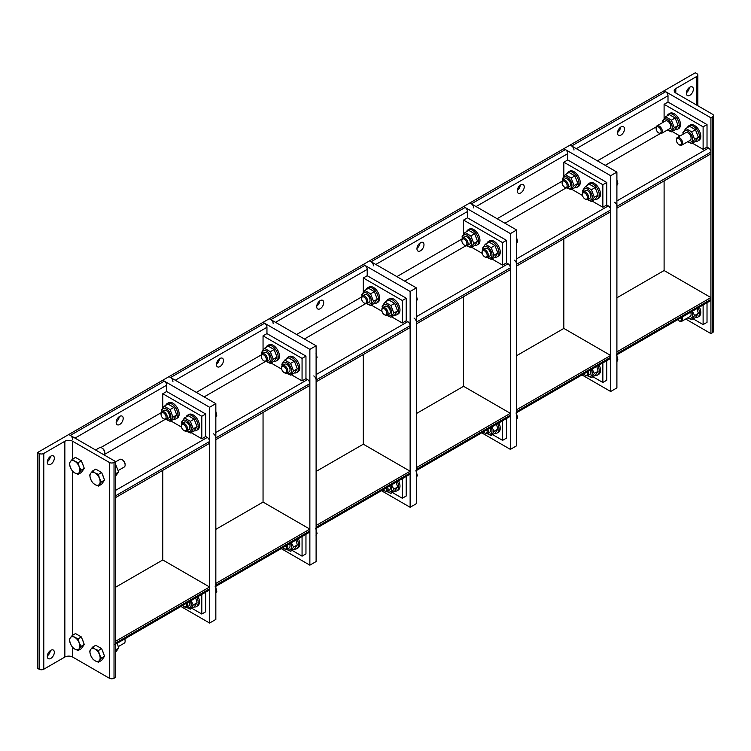 <?xml version="1.0" encoding="UTF-8"?>
<svg xmlns="http://www.w3.org/2000/svg" width="751" height="751" viewBox="0 0 751 751"><rect width="100%" height="100%" fill="white"/><g stroke="black" fill="none" stroke-linecap="round" stroke-linejoin="round"><path stroke-width="1.13" d="M686.339 93.274A4.966 2.863 -60 0 1 688.507 88.271A4.966 2.863 -60 0 1 692.338 86.947A4.966 2.863 -60 0 1 693.361 89.219A4.966 2.863 -60 0 1 691.192 94.213A4.966 2.863 -60 0 1 687.372 95.546A4.966 2.863 -60 0 1 686.339 93.274M686.367 92.777A4.966 2.863 120 0 0 689.437 87.454M696.872 73.673A3.314 1.915 180 0 1 697.848 75.025A3.314 1.915 180 0 1 696.872 76.377L675.806 88.543A5.52 3.182 0 0 0 674.191 90.796A5.52 3.182 0 0 0 675.806 93.049L712.483 114.218A3.314 1.915 180 0 1 713.45 115.57A3.314 1.915 180 0 1 712.483 116.921L710.915 117.823L664.1 90.796L695.313 72.772L696.872 73.673M685.682 319.034L710.915 333.604L712.483 332.702A3.314 1.915 0 0 0 713.45 331.351L713.45 115.57M710.915 117.823L710.915 333.604M664.1 180.888L664.1 270.538L616.9 297.79M679.214 320.902A4.412 2.544 -120 0 0 679.524 321.099A4.412 2.544 -120 0 0 681.73 321.315A4.412 2.544 -120 0 0 682.65 319.297A4.412 2.544 -120 0 0 682.161 317.091M681.129 317.692A3.567 2.056 60 0 1 681.448 319.297A3.567 2.056 60 0 1 678.932 320.752A3.567 2.056 60 0 1 677.693 319.673M698.158 307.854A8.824 5.097 60 0 1 699.528 313.158A8.824 5.097 60 0 1 697.698 317.194A8.824 5.097 60 0 1 695.417 317.56M699.406 307.14A8.824 5.097 60 0 1 700.777 312.435A8.824 5.097 60 0 1 698.946 316.471L697.698 317.194M690.169 316.443A4.412 2.544 -120 0 0 690.62 312.209M687.869 317.776A6.402 3.699 -120 0 0 692.506 315.223A6.402 3.699 -120 0 0 691.624 311.627M692.384 311.186L694.609 315.551L691.68 319.719L687.663 317.898M691.68 319.719L695.445 317.542L698.374 313.374L697.012 308.52M694.609 315.551L698.374 313.374M658.927 133.04A4.412 2.544 -120 0 0 659.237 133.246A4.412 2.544 -120 0 0 661.443 133.462A4.412 2.544 -120 0 0 662.363 131.444A4.412 2.544 -120 0 0 660.439 127.003A4.412 2.544 -120 0 0 657.031 125.821A4.412 2.544 -120 0 0 656.121 127.839A4.412 2.544 -120 0 0 656.139 128.214M661.162 131.444A3.567 2.056 60 0 1 658.646 132.899A3.567 2.056 60 0 1 656.121 128.524A3.567 2.056 60 0 1 658.646 127.069A3.567 2.056 60 0 1 661.162 131.444M667.132 115.842A8.824 5.097 60 0 1 668.587 114.049A8.824 5.097 60 0 1 675.384 116.414A8.824 5.097 60 0 1 679.242 125.304A8.824 5.097 60 0 1 677.411 129.341A8.824 5.097 60 0 1 675.13 129.698L678.087 125.52L675.158 117.973L669.301 114.593L665.536 116.771L671.394 120.151L674.314 127.698L671.394 131.866L667.376 130.045M668.587 114.049L669.836 113.335A8.824 5.097 60 0 1 676.632 115.692A8.824 5.097 60 0 1 680.49 124.582A8.824 5.097 60 0 1 678.66 128.618L677.411 129.341M669.883 128.59A4.412 2.544 -120 0 0 669.901 123.483A4.412 2.544 -120 0 0 665.47 120.949M667.583 129.923A6.402 3.699 -120 0 0 672.22 127.37A6.402 3.699 -120 0 0 667.639 119.503A6.402 3.699 -120 0 0 663.171 122.272M662.87 122.451L662.607 120.939L665.536 116.771M674.314 127.698L678.087 125.52M671.394 120.151L675.158 117.973M671.394 131.866L675.158 129.688M679.214 144.755A4.412 2.544 -120 0 0 679.524 144.952A4.412 2.544 -120 0 0 681.73 145.178A4.412 2.544 -120 0 0 682.65 143.15A4.412 2.544 -120 0 0 680.725 138.71A4.412 2.544 -120 0 0 677.318 137.527A4.412 2.544 -120 0 0 676.407 139.555A4.412 2.544 -120 0 0 676.426 139.921M681.448 143.159A3.567 2.056 60 0 1 678.932 144.614A3.567 2.056 60 0 1 676.407 140.24A3.567 2.056 60 0 1 678.932 138.785A3.567 2.056 60 0 1 681.448 143.159M687.418 127.557A8.824 5.097 60 0 1 688.874 125.764A8.824 5.097 60 0 1 695.67 128.13A8.824 5.097 60 0 1 699.528 137.011A8.824 5.097 60 0 1 697.698 141.057A8.824 5.097 60 0 1 695.417 141.413L698.374 137.236L695.445 129.688L689.587 126.309L685.823 128.487L691.68 131.866L694.609 139.414L691.68 143.572L687.663 141.751M688.874 125.764L690.122 125.041A8.824 5.097 60 0 1 696.919 127.407A8.824 5.097 60 0 1 700.777 136.297A8.824 5.097 60 0 1 698.946 140.334L697.698 141.057M690.169 140.306A4.412 2.544 -120 0 0 690.188 135.199A4.412 2.544 -120 0 0 685.757 132.655M687.869 141.629A6.402 3.699 -120 0 0 692.506 139.085A6.402 3.699 -120 0 0 687.925 131.218A6.402 3.699 -120 0 0 683.457 133.988M683.157 134.157L682.894 132.645L685.823 128.487M694.609 139.414L698.374 137.236M691.68 131.866L695.445 129.688M691.68 143.572L695.445 141.404M54.325 458.166A4.966 2.863 -60 0 1 52.157 463.16A4.966 2.863 -60 0 1 48.336 464.493A4.966 2.863 -60 0 1 47.304 462.212A4.966 2.863 -60 0 1 49.472 457.218A4.966 2.863 -60 0 1 53.293 455.885A4.966 2.863 -60 0 1 54.325 458.166M47.332 461.724A4.966 2.863 120 0 0 50.401 456.401M54.325 652.319A4.966 2.863 -60 0 1 52.157 657.322A4.966 2.863 -60 0 1 48.336 658.655A4.966 2.863 -60 0 1 47.304 656.374A4.966 2.863 -60 0 1 49.472 651.38A4.966 2.863 -60 0 1 53.293 650.047A4.966 2.863 -60 0 1 54.325 652.319M47.332 655.886A4.966 2.863 120 0 0 50.401 650.563M43.793 453.435A3.314 1.915 180 0 1 39.108 453.435L37.55 452.534L68.763 434.51L115.579 461.536L114.021 462.438A3.314 1.915 180 0 1 109.336 462.438L72.659 441.269A5.52 3.182 0 0 0 64.858 441.269L43.793 453.435L43.793 669.216L64.858 657.05A5.52 3.182 180 0 1 72.659 657.05L109.336 678.228A3.314 1.915 0 0 0 114.021 678.228L115.579 677.327L115.579 461.536M37.55 452.534L37.55 668.315L39.108 669.216A3.314 1.915 0 0 0 43.793 669.216M95.555 449.98L99.507 447.699A4.412 2.544 60 0 1 101.714 447.925A4.412 2.544 60 0 1 104.83 453.332L104.83 453.332A4.412 2.544 60 0 1 104.305 455.031M104.821 452.956A3.567 2.056 -120 0 0 104.83 452.637A3.567 2.056 -120 0 0 102.314 448.263A3.567 2.056 -120 0 0 102.033 448.122M104.83 452.637L104.83 453.332M79.165 472.548L78.151 474.369L74.771 472.942A7.172 4.14 -120 0 0 79.165 472.548A7.172 4.14 -120 0 0 79.165 466.69L81.08 470.201L79.165 472.548M72.293 470.99L70.378 467.479A7.172 4.14 -120 0 0 74.771 472.942L72.293 470.99M69.364 463.442L70.378 461.621A7.172 4.14 -120 0 0 70.378 467.479L69.364 463.442M74.771 461.227L78.151 462.654L79.165 466.69A7.172 4.14 -120 0 0 74.771 461.227A7.172 4.14 -120 0 0 70.378 461.621L72.293 459.274L74.771 461.227M72.293 459.274L75.504 457.415L81.361 460.795L78.151 462.654M81.361 460.795L84.29 468.342L81.08 470.201M84.29 468.342L81.361 472.51L78.151 474.369M82.253 463.104A6.421 3.708 60 0 1 83.23 465.601M115.579 461.846L119.794 459.415A4.412 2.544 60 0 1 122 459.631A4.412 2.544 60 0 1 125.126 465.038L125.126 465.038A4.412 2.544 60 0 1 124.206 467.056L118.367 470.436M125.107 464.662A3.567 2.056 -120 0 0 125.126 464.353A3.567 2.056 -120 0 0 122.601 459.978A3.567 2.056 -120 0 0 122.319 459.837M125.126 464.353L125.126 465.038M99.451 484.254L98.437 486.075L95.058 484.648A7.172 4.14 -120 0 0 99.451 484.254A7.172 4.14 -120 0 0 99.451 478.406L101.366 481.917L99.451 484.254M92.58 482.696L90.664 479.185A7.172 4.14 -120 0 0 95.058 484.648L92.58 482.696M89.651 475.148L90.664 473.327A7.172 4.14 -120 0 0 90.664 479.185L89.651 475.148M95.058 472.942L98.437 474.369L99.451 478.406A7.172 4.14 -120 0 0 95.058 472.942A7.172 4.14 -120 0 0 90.664 473.327L92.58 470.99L95.058 472.942M92.58 470.99L95.79 469.131L101.648 472.51L98.437 474.369M101.648 472.51L104.577 480.058L101.366 481.917M104.577 480.058L101.648 484.226L98.437 486.075M102.54 474.81A6.421 3.708 60 0 1 103.516 477.317M115.579 476.181L118.639 471.947L115.579 464.259M118.639 471.947L115.579 473.712M79.165 648.686L78.151 650.507L74.771 649.08A7.172 4.14 -120 0 0 79.165 648.686A7.172 4.14 -120 0 0 79.165 642.828L81.08 646.339L79.165 648.686M72.293 647.127L70.378 643.616A7.172 4.14 -120 0 0 74.771 649.08L72.293 647.127M69.364 639.58L70.378 637.759A7.172 4.14 -120 0 0 70.378 643.616L69.364 639.58M74.771 637.364L78.151 638.791L79.165 642.828A7.172 4.14 -120 0 0 74.771 637.364A7.172 4.14 -120 0 0 70.378 637.759L72.293 635.412L74.771 637.364M72.293 635.412L75.504 633.562L81.361 636.942L78.151 638.791M81.361 636.942L84.29 644.489L81.08 646.339M84.29 644.489L81.361 648.657L78.151 650.507M82.253 639.242A6.421 3.708 60 0 1 83.23 641.748M124.638 638.979A4.412 2.544 60 0 1 125.126 641.185L125.126 641.185A4.412 2.544 60 0 1 124.206 643.203L118.367 646.573M125.107 640.81A3.567 2.056 -120 0 0 125.126 640.49A3.567 2.056 -120 0 0 124.797 638.885M125.126 640.49L125.126 641.185M99.451 660.401L98.437 662.222L95.058 660.796A7.172 4.14 -120 0 0 99.451 660.401A7.172 4.14 -120 0 0 99.451 654.543L101.366 658.054L99.451 660.401M92.58 658.843L90.664 655.332A7.172 4.14 -120 0 0 95.058 660.796L92.58 658.843M89.651 651.295L90.664 649.474A7.172 4.14 -120 0 0 90.664 655.332L89.651 651.295M95.058 649.08L98.437 650.507L99.451 654.543A7.172 4.14 -120 0 0 95.058 649.08A7.172 4.14 -120 0 0 90.664 649.474L92.58 647.127L95.058 649.08M92.58 647.127L95.79 645.269L101.648 648.648L98.437 650.507M101.648 648.648L104.577 656.196L101.366 658.054M104.577 656.196L101.648 660.364L98.437 662.222M102.54 650.957A6.421 3.708 60 0 1 103.516 653.454M115.579 652.328L118.639 648.085L117.278 643.222M118.639 648.085L115.579 649.85M693.173 318.856L703.114 324.601L703.114 304.99M707.02 302.737L707.02 322.348L703.114 324.601M616.9 354.772L710.23 300.888A3.314 1.915 -120 0 0 710.915 299.367L710.915 297.565L664.1 270.538M710.915 297.565L616.9 351.853L616.9 353.655A3.314 1.915 60 0 1 616.214 355.167M620.993 135.058A4.966 2.863 -60 0 1 618.514 135.302A4.966 2.863 -60 0 1 617.754 131.322A4.966 2.863 -60 0 1 620.993 126.947A4.966 2.863 -60 0 1 623.48 126.703A4.966 2.863 -60 0 1 624.241 130.674A4.966 2.863 -60 0 1 620.993 135.058M617.51 132.533A4.966 2.863 120 0 0 620.579 127.21M664.1 118.461L664.1 104.305L668.005 102.052L668.005 95.752A3.314 1.915 -120 0 0 665.668 91.697L664.1 90.796L570.084 145.074L571.642 145.976A3.314 1.915 60 0 1 573.98 150.031M664.1 104.305L703.114 126.835L703.114 149.355L692.394 143.159M668.005 102.052L707.02 124.582L703.114 126.835M707.02 124.582L707.02 147.102L703.114 149.355M679.974 135.997L672.107 131.453M614.553 202.291A3.314 1.915 60 0 1 616.9 206.347L616.9 208.149L710.915 153.861L710.915 152.059A3.314 1.915 -120 0 0 708.578 148.003L707.02 147.102M592.905 376.739L602.856 382.484L602.856 362.883M606.752 360.63L606.752 380.231L602.856 382.484M516.632 412.656L609.972 358.771A3.314 1.915 -120 0 0 610.657 357.26L610.657 355.458L563.841 328.422L516.632 355.683M610.657 355.458L516.632 409.736L516.632 411.539A3.314 1.915 60 0 1 515.946 413.059M520.734 192.941A4.966 2.863 -60 0 1 518.246 193.185A4.966 2.863 -60 0 1 517.486 189.205A4.966 2.863 -60 0 1 520.734 184.83A4.966 2.863 -60 0 1 523.212 184.586A4.966 2.863 -60 0 1 523.973 188.567A4.966 2.863 -60 0 1 520.734 192.941M517.242 190.416A4.966 2.863 120 0 0 520.312 185.103M563.841 176.344L563.841 162.197L567.737 159.944L567.737 153.636A3.314 1.915 -120 0 0 565.4 149.58L563.841 148.679L570.084 145.074L616.9 172.101L616.9 387.891L610.657 391.496L581.978 374.937M563.841 162.197L602.856 184.718L602.856 207.248L592.126 201.052M567.737 159.944L606.752 182.465L602.856 184.718M606.752 182.465L606.752 204.995L602.856 207.248M582.504 195.495L571.84 189.336M514.294 260.175A3.314 1.915 60 0 1 516.632 264.23L516.632 266.032L610.657 211.744L610.657 209.942A3.314 1.915 -120 0 0 608.319 205.896L606.752 204.995M463.574 234.228L463.574 220.081L467.479 217.828L467.479 211.519A3.314 1.915 -120 0 0 465.132 207.464L463.574 206.572L469.816 202.967L471.375 203.868A3.314 1.915 60 0 1 473.721 207.914M481.71 432.82L510.389 449.38L516.632 445.775L516.632 229.994L469.816 202.967L563.841 148.679L610.657 175.706L610.657 391.496M492.647 434.632L502.588 440.368L502.588 420.767M506.493 418.514L506.493 438.115L502.588 440.368M416.373 470.548L509.704 416.655A3.314 1.915 -120 0 0 510.389 415.143L510.389 413.341L463.574 386.314L416.373 413.566M510.389 413.341L416.373 467.629L416.373 469.431A3.314 1.915 60 0 1 415.688 470.943M420.466 250.825A4.966 2.863 -60 0 1 417.978 251.078A4.966 2.863 -60 0 1 417.218 247.098A4.966 2.863 -60 0 1 420.466 242.723A4.966 2.863 -60 0 1 422.944 242.47A4.966 2.863 -60 0 1 423.714 246.45A4.966 2.863 -60 0 1 420.466 250.825M416.983 248.309A4.966 2.863 120 0 0 420.053 242.986M463.574 220.081L502.588 242.611L502.588 265.131L491.858 258.935M467.479 217.828L506.493 240.358L502.588 242.611M506.493 240.358L506.493 262.878L502.588 265.131M482.245 253.387L471.572 247.229M414.026 318.058A3.314 1.915 60 0 1 416.373 322.113L416.373 323.916L510.389 269.637L510.389 267.835A3.314 1.915 -120 0 0 508.052 263.779L506.493 262.878M363.315 292.12L363.315 277.973L367.211 275.72L367.211 269.412A3.314 1.915 -120 0 0 364.873 265.356L363.315 264.455L369.558 260.85L371.116 261.752A3.314 1.915 60 0 1 373.454 265.807M381.442 490.713L410.13 507.272L416.373 503.668L416.373 287.877L369.558 260.85L463.574 206.572L510.389 233.599L510.389 449.38M392.379 492.515L402.32 498.26L402.32 478.659M406.225 476.406L406.225 496.007L402.32 498.26M316.105 528.432L409.445 474.548A3.314 1.915 -120 0 0 410.13 473.027L410.13 471.224L363.315 444.198L316.105 471.45M410.13 471.224L316.105 525.512L316.105 527.315A3.314 1.915 60 0 1 315.42 528.826M320.198 308.717A4.966 2.863 -60 0 1 317.72 308.961A4.966 2.863 -60 0 1 316.96 304.981A4.966 2.863 -60 0 1 320.198 300.607A4.966 2.863 -60 0 1 322.686 300.362A4.966 2.863 -60 0 1 323.446 304.343A4.966 2.863 -60 0 1 320.198 308.717M316.715 306.192A4.966 2.863 120 0 0 319.785 300.869M363.315 277.973L402.32 300.494L402.32 323.014L391.6 316.828M367.211 275.72L406.225 298.241L402.32 300.494M406.225 298.241L406.225 320.761L402.32 323.014M381.977 311.271L371.313 305.113M313.768 375.951A3.314 1.915 60 0 1 316.105 380.006L316.105 381.808L410.13 327.52L410.13 325.718A3.314 1.915 -120 0 0 407.784 321.663L406.225 320.761M263.047 350.004L263.047 335.857L266.952 333.604L266.952 327.295A3.314 1.915 -120 0 0 264.605 323.24L263.047 322.339L269.29 318.734L270.848 319.635A3.314 1.915 60 0 1 273.195 323.69M281.184 548.596L309.863 565.156L316.105 561.551L316.105 345.77L269.29 318.734L363.315 264.455L410.13 291.482L410.13 507.272M292.111 550.399L302.062 556.144L302.062 536.543M305.957 534.29L305.957 553.891L302.062 556.144M215.837 586.324L309.177 532.431A3.314 1.915 -120 0 0 309.863 530.919L309.863 529.117L263.047 502.09L215.837 529.342M309.863 529.117L215.837 583.396L215.837 585.198A3.314 1.915 60 0 1 215.152 586.719M219.94 366.601A4.966 2.863 -60 0 1 217.452 366.845A4.966 2.863 -60 0 1 216.692 362.864A4.966 2.863 -60 0 1 219.94 358.49A4.966 2.863 -60 0 1 222.418 358.246A4.966 2.863 -60 0 1 223.178 362.226A4.966 2.863 -60 0 1 219.94 366.601M216.448 364.085A4.966 2.863 120 0 0 219.527 358.762M263.047 335.857L302.062 358.377L302.062 380.907L291.332 374.711M266.952 333.604L305.957 356.124L302.062 358.377M305.957 356.124L305.957 378.654L302.062 380.907M281.719 369.154L271.045 362.996M213.5 433.834A3.314 1.915 60 0 1 215.837 437.889L215.837 439.692L309.863 385.413L309.863 383.611A3.314 1.915 -120 0 0 307.525 379.555L305.957 378.654M162.779 407.896L162.779 393.74L166.684 391.487L166.684 385.188A3.314 1.915 -120 0 0 164.347 381.132L162.779 380.231L169.022 376.626L170.59 377.528A3.314 1.915 60 0 1 172.927 381.583M180.916 606.479L209.595 623.039L215.837 619.434L215.837 403.653L169.022 376.626L263.047 322.339L309.863 349.375L309.863 565.156M191.852 608.291L201.794 614.036L201.794 594.426M205.699 592.173L205.699 611.783L201.794 614.036M115.579 644.208L208.909 590.324A3.314 1.915 -120 0 0 209.595 588.803L209.595 587L162.779 559.974L115.579 587.226M209.595 587L115.579 641.288L115.579 643.091A3.314 1.915 60 0 1 114.894 644.602M119.672 424.484A4.966 2.863 -60 0 1 117.194 424.737A4.966 2.863 -60 0 1 116.433 420.757A4.966 2.863 -60 0 1 119.672 416.383A4.966 2.863 -60 0 1 122.16 416.138A4.966 2.863 -60 0 1 122.92 420.109A4.966 2.863 -60 0 1 119.672 424.484M116.189 421.968A4.966 2.863 120 0 0 119.259 416.645M162.779 393.74L201.794 416.27L201.794 438.791L191.073 432.595M166.684 391.487L205.699 414.017L201.794 416.27M205.699 414.017L205.699 436.538L201.794 438.791M181.451 427.047L170.787 420.889M209.595 441.494L115.579 495.782L115.579 497.584L209.595 443.297L209.595 441.494A3.314 1.915 -120 0 0 207.257 437.439L205.699 436.538M215.837 403.653L209.595 407.258L162.779 380.231L68.763 434.51L70.322 435.411A3.314 1.915 60 0 1 72.659 439.466M563.841 238.78L563.841 328.422M616.9 172.101L610.657 175.706M585.189 375.181A4.412 2.544 -120 0 0 585.508 375.378A4.412 2.544 -120 0 0 587.714 375.603A4.412 2.544 -120 0 0 588.624 373.576A4.412 2.544 -120 0 0 588.146 371.37M587.104 371.97A3.567 2.056 60 0 1 587.432 373.576A3.567 2.056 60 0 1 584.907 375.04A3.567 2.056 60 0 1 583.677 373.951M616.843 361.682L617.857 359.86L616.843 355.824M616.9 360.414L617.857 359.86M595.158 375.444A8.824 5.097 -120 0 0 597.439 375.087L598.688 374.364A8.824 5.097 -120 0 0 600.509 370.318A8.824 5.097 -120 0 0 599.138 365.024M597.439 375.087A8.824 5.097 -120 0 0 599.26 371.041A8.824 5.097 -120 0 0 597.89 365.746M589.91 374.336A4.412 2.544 -120 0 0 590.352 370.093M587.601 375.66A6.402 3.699 -120 0 0 592.239 373.116A6.402 3.699 -120 0 0 591.366 369.511M592.126 369.079L594.341 373.435L591.413 377.603L587.348 375.753M591.413 377.603L595.177 375.425L598.106 371.266L596.754 366.404M594.341 373.435L598.106 371.266M564.902 187.328A4.412 2.544 -120 0 0 565.221 187.525A4.412 2.544 -120 0 0 567.427 187.75A4.412 2.544 -120 0 0 568.338 185.722A4.412 2.544 -120 0 0 566.414 181.282A4.412 2.544 -120 0 0 563.015 180.099A4.412 2.544 -120 0 0 562.095 182.118A4.412 2.544 -120 0 0 562.114 182.493M567.146 185.722A3.567 2.056 60 0 1 564.621 187.177A3.567 2.056 60 0 1 562.095 182.812A3.567 2.056 60 0 1 564.621 181.357A3.567 2.056 60 0 1 567.146 185.722M574.872 187.59A8.824 5.097 -120 0 0 577.153 187.224L578.401 186.511A8.824 5.097 -120 0 0 580.223 182.465A8.824 5.097 -120 0 0 576.374 173.584A8.824 5.097 -120 0 0 569.568 171.219L568.319 171.941A8.824 5.097 -120 0 0 566.864 173.734M577.153 187.224A8.824 5.097 -120 0 0 578.974 183.188A8.824 5.097 -120 0 0 575.125 174.307A8.824 5.097 -120 0 0 568.319 171.941M567.427 187.75L569.652 186.464A4.412 2.544 -120 0 0 568.995 180.437A4.412 2.544 -120 0 0 564.414 179.977M567.315 187.806A6.402 3.699 -120 0 0 571.952 185.262A6.402 3.699 -120 0 0 567.371 177.386A6.402 3.699 -120 0 0 562.903 180.165M562.63 180.418L562.339 178.822L565.268 174.654L571.126 178.034L574.055 185.581L571.126 189.75L567.061 187.891M571.126 189.75L574.89 187.572L577.819 183.413L574.89 175.865L569.042 172.477L565.268 174.654M574.055 185.581L577.819 183.413M571.126 178.034L574.89 175.865M585.189 199.043A4.412 2.544 -120 0 0 585.508 199.24A4.412 2.544 -120 0 0 587.714 199.456A4.412 2.544 -120 0 0 588.624 197.438A4.412 2.544 -120 0 0 586.7 192.998A4.412 2.544 -120 0 0 583.302 191.815A4.412 2.544 -120 0 0 582.382 193.833A4.412 2.544 -120 0 0 582.4 194.209M587.432 197.438A3.567 2.056 60 0 1 584.907 198.893A3.567 2.056 60 0 1 582.382 194.528A3.567 2.056 60 0 1 584.907 193.073A3.567 2.056 60 0 1 587.432 197.438M616.843 185.544L617.857 183.723L616.843 179.686M616.9 184.277L617.857 183.723M582.917 192.134L582.626 190.538L585.555 186.37L591.413 189.75L594.341 197.297L591.413 201.465L595.177 199.287A8.824 5.097 -120 0 0 597.439 198.94L598.688 198.217A8.824 5.097 -120 0 0 600.509 194.18A8.824 5.097 -120 0 0 596.66 185.3A8.824 5.097 -120 0 0 589.854 182.934L588.606 183.648A8.824 5.097 -120 0 0 587.16 185.45M597.439 198.94A8.824 5.097 -120 0 0 599.26 194.903A8.824 5.097 -120 0 0 595.412 186.013A8.824 5.097 -120 0 0 588.606 183.648M589.91 198.189A4.412 2.544 -120 0 0 589.282 192.153A4.412 2.544 -120 0 0 584.7 191.693M587.601 199.513A6.402 3.699 -120 0 0 592.239 196.969A6.402 3.699 -120 0 0 587.658 189.102A6.402 3.699 -120 0 0 583.189 191.881M591.413 201.465L587.348 199.606M595.177 199.287L598.106 195.119L595.177 187.572L589.328 184.192L585.555 186.37M594.341 197.297L598.106 195.119M591.413 189.75L595.177 187.572M463.574 296.664L463.574 386.314M516.632 229.994L510.389 233.599M484.93 433.064A4.412 2.544 -120 0 0 485.24 433.271A4.412 2.544 -120 0 0 487.446 433.487A4.412 2.544 -120 0 0 488.366 431.468A4.412 2.544 -120 0 0 487.878 429.262M486.845 429.854A3.567 2.056 60 0 1 487.164 431.468A3.567 2.056 60 0 1 484.639 432.923A3.567 2.056 60 0 1 483.409 431.844M516.575 419.574L517.589 417.753L516.575 413.717M516.632 418.298L517.589 417.753M491.858 426.962L494.074 431.327L491.145 435.496L494.918 433.318A8.824 5.097 -120 0 0 497.171 432.97L498.42 432.247A8.824 5.097 -120 0 0 500.25 428.211A8.824 5.097 -120 0 0 498.88 422.907M497.171 432.97A8.824 5.097 -120 0 0 499.002 428.924A8.824 5.097 -120 0 0 497.631 423.63M487.446 433.487L489.671 432.2A4.412 2.544 -120 0 0 490.093 427.986M487.333 433.543A6.402 3.699 -120 0 0 491.98 430.999A6.402 3.699 -120 0 0 491.098 427.403M491.145 435.496L487.089 433.637M494.918 433.318L497.847 429.15L496.486 424.287M494.074 431.327L497.847 429.15M464.644 245.211A4.412 2.544 -120 0 0 464.953 245.417A4.412 2.544 -120 0 0 467.16 245.633A4.412 2.544 -120 0 0 468.08 243.615A4.412 2.544 -120 0 0 466.146 239.175A4.412 2.544 -120 0 0 462.747 237.992A4.412 2.544 -120 0 0 461.837 240.01A4.412 2.544 -120 0 0 461.846 240.386M466.878 243.615A3.567 2.056 60 0 1 464.353 245.07A3.567 2.056 60 0 1 461.837 240.695A3.567 2.056 60 0 1 464.353 239.24A3.567 2.056 60 0 1 466.878 243.615M474.604 245.474A8.824 5.097 -120 0 0 476.885 245.117L478.134 244.394A8.824 5.097 -120 0 0 479.964 240.358A8.824 5.097 -120 0 0 476.106 231.468A8.824 5.097 -120 0 0 469.309 229.102L468.061 229.825A8.824 5.097 -120 0 0 466.606 231.618M476.885 245.117A8.824 5.097 -120 0 0 478.716 241.071A8.824 5.097 -120 0 0 474.857 232.19A8.824 5.097 -120 0 0 468.061 229.825M467.16 245.633L469.384 244.347A4.412 2.544 -120 0 0 468.737 238.32A4.412 2.544 -120 0 0 464.146 237.86M467.047 245.69A6.402 3.699 -120 0 0 471.694 243.146A6.402 3.699 -120 0 0 467.103 235.279A6.402 3.699 -120 0 0 462.644 238.058M462.363 238.302L462.081 236.706L465 232.547L470.858 235.927L473.787 243.474L470.858 247.633L466.803 245.784M470.858 247.633L474.632 245.464L477.561 241.296L474.632 233.749L468.774 230.369L465 232.547M473.787 243.474L477.561 241.296M470.858 235.927L474.632 233.749M484.93 256.926A4.412 2.544 -120 0 0 485.24 257.124A4.412 2.544 -120 0 0 487.446 257.349A4.412 2.544 -120 0 0 488.366 255.321A4.412 2.544 -120 0 0 486.432 250.881A4.412 2.544 -120 0 0 483.034 249.698A4.412 2.544 -120 0 0 482.123 251.716A4.412 2.544 -120 0 0 482.133 252.092M487.164 255.321A3.567 2.056 60 0 1 484.639 256.786A3.567 2.056 60 0 1 482.123 252.411A3.567 2.056 60 0 1 484.639 250.956A3.567 2.056 60 0 1 487.164 255.321M516.575 243.427L517.589 241.606L516.575 237.569M516.632 242.16L517.589 241.606M482.649 250.017L482.367 248.421L485.296 244.253L491.145 247.633L494.074 255.18L491.145 259.348L494.918 257.171A8.824 5.097 -120 0 0 497.171 256.833L498.42 256.11A8.824 5.097 -120 0 0 500.25 252.064A8.824 5.097 -120 0 0 496.392 243.183A8.824 5.097 -120 0 0 489.596 240.818L488.347 241.54A8.824 5.097 -120 0 0 486.892 243.333M497.171 256.833A8.824 5.097 -120 0 0 499.002 252.787A8.824 5.097 -120 0 0 495.144 243.906A8.824 5.097 -120 0 0 488.347 241.54M489.643 256.082A4.412 2.544 -120 0 0 489.023 250.036A4.412 2.544 -120 0 0 484.433 249.576M487.333 257.405A6.402 3.699 -120 0 0 491.98 254.861A6.402 3.699 -120 0 0 487.39 246.985A6.402 3.699 -120 0 0 482.931 249.764M491.145 259.348L487.089 257.499M494.918 257.171L497.847 253.012L494.918 245.464L489.061 242.075L485.296 244.253M494.074 255.18L497.847 253.012M491.145 247.633L494.918 245.464M363.315 354.547L363.315 444.198M416.373 287.877L410.13 291.482M384.662 490.957A4.412 2.544 -120 0 0 384.981 491.154A4.412 2.544 -120 0 0 387.187 491.37A4.412 2.544 -120 0 0 388.098 489.352A4.412 2.544 -120 0 0 387.61 487.146M386.577 487.746A3.567 2.056 60 0 1 386.906 489.352A3.567 2.056 60 0 1 384.381 490.807A3.567 2.056 60 0 1 383.151 489.727M416.317 477.458L417.321 475.636L416.317 471.6M416.373 476.19L417.321 475.636M394.622 491.22A8.824 5.097 -120 0 0 396.904 490.854L398.152 490.14A8.824 5.097 -120 0 0 399.983 486.094A8.824 5.097 -120 0 0 398.612 480.8M396.904 490.854A8.824 5.097 -120 0 0 398.734 486.817A8.824 5.097 -120 0 0 397.363 481.522M389.384 490.103A4.412 2.544 -120 0 0 389.825 485.869M387.075 491.436A6.402 3.699 -120 0 0 391.712 488.892A6.402 3.699 -120 0 0 390.839 485.287M391.59 484.846L393.815 489.211L390.886 493.379L386.821 491.52M390.886 493.379L394.65 491.201L397.579 487.033L396.218 482.18M393.815 489.211L397.579 487.033M364.376 303.104A4.412 2.544 -120 0 0 364.686 303.301A4.412 2.544 -120 0 0 366.901 303.517A4.412 2.544 -120 0 0 367.812 301.498A4.412 2.544 -120 0 0 365.887 297.058A4.412 2.544 -120 0 0 362.48 295.875A4.412 2.544 -120 0 0 361.569 297.894A4.412 2.544 -120 0 0 361.588 298.269M366.61 301.498A3.567 2.056 60 0 1 364.094 302.953A3.567 2.056 60 0 1 361.569 298.588A3.567 2.056 60 0 1 364.094 297.133A3.567 2.056 60 0 1 366.61 301.498M374.336 303.366A8.824 5.097 -120 0 0 376.617 303L377.866 302.277A8.824 5.097 -120 0 0 379.696 298.241A8.824 5.097 -120 0 0 375.847 289.36A8.824 5.097 -120 0 0 369.041 286.995L367.793 287.717A8.824 5.097 -120 0 0 366.338 289.51M376.617 303A8.824 5.097 -120 0 0 378.448 298.964A8.824 5.097 -120 0 0 374.599 290.074A8.824 5.097 -120 0 0 367.793 287.717M366.901 303.517L369.126 302.24A4.412 2.544 -120 0 0 368.469 296.213A4.412 2.544 -120 0 0 363.888 295.753M366.788 303.582A6.402 3.699 -120 0 0 371.426 301.038A6.402 3.699 -120 0 0 366.845 293.162A6.402 3.699 -120 0 0 362.376 295.941M362.095 296.194L361.813 294.599L364.742 290.43L370.6 293.81L373.529 301.358L370.6 305.526L366.535 303.667M370.6 305.526L374.364 303.348L377.293 299.18L374.364 291.632L368.506 288.253L364.742 290.43M373.529 301.358L377.293 299.18M370.6 293.81L374.364 291.632M384.662 314.81A4.412 2.544 -120 0 0 384.981 315.016A4.412 2.544 -120 0 0 387.187 315.232A4.412 2.544 -120 0 0 388.098 313.214A4.412 2.544 -120 0 0 386.174 308.774A4.412 2.544 -120 0 0 382.766 307.591A4.412 2.544 -120 0 0 381.855 309.609A4.412 2.544 -120 0 0 381.874 309.985M386.906 313.214A3.567 2.056 60 0 1 384.381 314.669A3.567 2.056 60 0 1 381.855 310.294A3.567 2.056 60 0 1 384.381 308.839A3.567 2.056 60 0 1 386.906 313.214M416.317 301.32L417.321 299.499L416.317 295.462M416.373 300.043L417.321 299.499M394.622 315.073A8.824 5.097 -120 0 0 396.904 314.716L398.152 313.993A8.824 5.097 -120 0 0 399.983 309.956A8.824 5.097 -120 0 0 396.134 301.067A8.824 5.097 -120 0 0 389.328 298.701L388.079 299.424A8.824 5.097 -120 0 0 386.624 301.217M396.904 314.716A8.824 5.097 -120 0 0 398.734 310.67A8.824 5.097 -120 0 0 394.885 301.789A8.824 5.097 -120 0 0 388.079 299.424M387.187 315.232L389.412 313.946A4.412 2.544 -120 0 0 388.755 307.919A4.412 2.544 -120 0 0 384.174 307.459M387.075 315.289A6.402 3.699 -120 0 0 391.712 312.745A6.402 3.699 -120 0 0 387.131 304.878A6.402 3.699 -120 0 0 382.663 307.657M382.39 307.901L382.099 306.305L385.028 302.146L390.886 305.526L393.815 313.073L390.886 317.241L386.821 315.382M390.886 317.241L394.65 315.063L397.579 310.895L394.65 303.348L388.793 299.968L385.028 302.146M393.815 313.073L397.579 310.895M390.886 305.526L394.65 303.348M263.047 412.44L263.047 502.09M316.105 345.77L309.863 349.375M284.394 548.84A4.412 2.544 -120 0 0 284.713 549.047A4.412 2.544 -120 0 0 286.92 549.263A4.412 2.544 -120 0 0 287.83 547.244A4.412 2.544 -120 0 0 287.351 545.038M286.319 545.63A3.567 2.056 60 0 1 286.638 547.244A3.567 2.056 60 0 1 284.113 548.699A3.567 2.056 60 0 1 282.883 547.61M316.049 535.341L317.063 533.52L316.049 529.493M316.105 534.074L317.063 533.52M294.364 549.103A8.824 5.097 -120 0 0 296.645 548.746L297.894 548.023A8.824 5.097 -120 0 0 299.724 543.977A8.824 5.097 -120 0 0 298.354 538.683M296.645 548.746A8.824 5.097 -120 0 0 298.476 544.7A8.824 5.097 -120 0 0 297.105 539.406M286.92 549.263L289.144 547.977A4.412 2.544 -120 0 0 289.557 543.762M286.807 549.319A6.402 3.699 -120 0 0 291.444 546.775A6.402 3.699 -120 0 0 290.571 543.18M291.332 542.738L293.547 547.103L290.618 551.262L286.553 549.413M290.618 551.262L294.392 549.094L297.321 544.926L295.96 540.063M293.547 547.103L297.321 544.926M264.108 360.987A4.412 2.544 -120 0 0 264.427 361.184A4.412 2.544 -120 0 0 266.633 361.409A4.412 2.544 -120 0 0 267.544 359.382A4.412 2.544 -120 0 0 265.619 354.941A4.412 2.544 -120 0 0 262.221 353.759A4.412 2.544 -120 0 0 261.301 355.786A4.412 2.544 -120 0 0 261.32 356.152M266.352 359.391A3.567 2.056 60 0 1 263.826 360.846A3.567 2.056 60 0 1 261.301 356.472A3.567 2.056 60 0 1 263.826 355.016A3.567 2.056 60 0 1 266.352 359.391M274.077 361.25A8.824 5.097 -120 0 0 276.359 360.893L277.607 360.17A8.824 5.097 -120 0 0 279.428 356.124A8.824 5.097 -120 0 0 275.579 347.244A8.824 5.097 -120 0 0 268.774 344.878L267.525 345.601A8.824 5.097 -120 0 0 266.079 347.394M276.359 360.893A8.824 5.097 -120 0 0 278.18 356.847A8.824 5.097 -120 0 0 274.331 347.966A8.824 5.097 -120 0 0 267.525 345.601M268.83 360.142A4.412 2.544 -120 0 0 268.201 354.096A4.412 2.544 -120 0 0 263.62 353.637M266.521 361.466A6.402 3.699 -120 0 0 271.158 358.922A6.402 3.699 -120 0 0 266.577 351.046A6.402 3.699 -120 0 0 262.108 353.834M261.836 354.078L261.545 352.482L264.474 348.314L270.332 351.703L273.261 359.25L270.332 363.409L266.267 361.56M270.332 363.409L274.106 361.231L277.035 357.072L274.106 349.525L268.248 346.145L264.474 348.314M273.261 359.25L277.035 357.072M270.332 351.703L274.106 349.525M284.394 372.703A4.412 2.544 -120 0 0 284.713 372.9A4.412 2.544 -120 0 0 286.92 373.116A4.412 2.544 -120 0 0 287.83 371.097A4.412 2.544 -120 0 0 285.906 366.657A4.412 2.544 -120 0 0 282.507 365.474A4.412 2.544 -120 0 0 281.587 367.492A4.412 2.544 -120 0 0 281.606 367.868M286.638 371.097A3.567 2.056 60 0 1 284.113 372.552A3.567 2.056 60 0 1 281.587 368.187A3.567 2.056 60 0 1 284.113 366.732A3.567 2.056 60 0 1 286.638 371.097M316.049 359.203L317.063 357.382L316.049 353.345M316.105 357.936L317.063 357.382M294.364 372.965A8.824 5.097 -120 0 0 296.645 372.599L297.894 371.886A8.824 5.097 -120 0 0 299.724 367.84A8.824 5.097 -120 0 0 295.866 358.959A8.824 5.097 -120 0 0 289.06 356.594L287.811 357.316A8.824 5.097 -120 0 0 286.366 359.109M296.645 372.599A8.824 5.097 -120 0 0 298.476 368.563A8.824 5.097 -120 0 0 294.617 359.682A8.824 5.097 -120 0 0 287.811 357.316M286.92 373.116L289.144 371.839A4.412 2.544 -120 0 0 288.487 365.812A4.412 2.544 -120 0 0 283.906 365.352M286.807 373.181A6.402 3.699 -120 0 0 291.444 370.637A6.402 3.699 -120 0 0 286.863 362.761A6.402 3.699 -120 0 0 282.395 365.54M282.123 365.793L281.832 364.197L284.76 360.029L290.618 363.409L293.547 370.956L290.618 375.125L286.553 373.266M290.618 375.125L294.392 372.947L297.321 368.779L294.392 361.231L288.534 357.851L284.76 360.029M293.547 370.956L297.321 368.779M290.618 363.409L294.392 361.231M209.595 407.258L209.595 623.039M162.779 470.323L162.779 559.974M184.136 606.733A4.412 2.544 -120 0 0 184.446 606.93A4.412 2.544 -120 0 0 186.652 607.146A4.412 2.544 -120 0 0 187.572 605.128A4.412 2.544 -120 0 0 187.083 602.922M186.051 603.522A3.567 2.056 60 0 1 186.37 605.128A3.567 2.056 60 0 1 183.854 606.583A3.567 2.056 60 0 1 182.615 605.503M215.781 593.234L216.795 591.413L215.781 587.376M215.837 591.966L216.795 591.413M194.096 606.996A8.824 5.097 -120 0 0 196.377 606.63L197.626 605.907A8.824 5.097 -120 0 0 199.456 601.87A8.824 5.097 -120 0 0 198.086 596.576M196.377 606.63A8.824 5.097 -120 0 0 198.208 602.593A8.824 5.097 -120 0 0 196.837 597.289M188.848 605.879A4.412 2.544 -120 0 0 189.299 601.645M186.539 607.202A6.402 3.699 -120 0 0 191.186 604.658A6.402 3.699 -120 0 0 190.303 601.063M191.064 600.622L193.279 604.987L190.36 609.155L186.295 607.296M190.36 609.155L194.124 606.977L197.053 602.809L195.692 597.956M193.279 604.987L197.053 602.809M163.849 418.88A4.412 2.544 -120 0 0 164.159 419.077A4.412 2.544 -120 0 0 166.365 419.293A4.412 2.544 -120 0 0 167.285 417.274A4.412 2.544 -120 0 0 165.351 412.834A4.412 2.544 -120 0 0 161.953 411.651A4.412 2.544 -120 0 0 161.043 413.67A4.412 2.544 -120 0 0 161.052 414.045M166.084 417.274A3.567 2.056 60 0 1 163.568 418.729A3.567 2.056 60 0 1 161.043 414.364A3.567 2.056 60 0 1 163.568 412.9A3.567 2.056 60 0 1 166.084 417.274M173.81 419.133A8.824 5.097 -120 0 0 176.091 418.776L177.339 418.054A8.824 5.097 -120 0 0 179.17 414.017A8.824 5.097 -120 0 0 175.312 405.127A8.824 5.097 -120 0 0 168.515 402.771L167.266 403.484A8.824 5.097 -120 0 0 165.811 405.277M176.091 418.776A8.824 5.097 -120 0 0 177.921 414.74A8.824 5.097 -120 0 0 174.063 405.85A8.824 5.097 -120 0 0 167.266 403.484M168.562 418.025A4.412 2.544 -120 0 0 167.942 411.98A4.412 2.544 -120 0 0 163.352 411.529M166.253 419.349A6.402 3.699 -120 0 0 170.899 416.805A6.402 3.699 -120 0 0 166.318 408.938A6.402 3.699 -120 0 0 161.85 411.717M161.568 411.97L161.287 410.375L164.216 406.207L170.064 409.586L172.993 417.134L170.064 421.302L166.009 419.443M170.064 421.302L173.838 419.124L176.767 414.956L173.838 407.408L167.98 404.029L164.216 406.207M172.993 417.134L176.767 414.956M170.064 409.586L173.838 407.408M184.136 430.586A4.412 2.544 -120 0 0 184.446 430.792A4.412 2.544 -120 0 0 186.652 431.008A4.412 2.544 -120 0 0 187.572 428.99A4.412 2.544 -120 0 0 185.647 424.54A4.412 2.544 -120 0 0 182.24 423.357A4.412 2.544 -120 0 0 181.329 425.385A4.412 2.544 -120 0 0 181.348 425.751M186.37 428.99A3.567 2.056 60 0 1 183.854 430.445A3.567 2.056 60 0 1 181.329 426.07A3.567 2.056 60 0 1 183.854 424.615A3.567 2.056 60 0 1 186.37 428.99M215.781 417.096L216.795 415.265L215.781 411.238M215.837 415.819L216.795 415.265M194.096 430.849A8.824 5.097 -120 0 0 196.377 430.492L197.626 429.769A8.824 5.097 -120 0 0 199.456 425.723A8.824 5.097 -120 0 0 195.598 416.843A8.824 5.097 -120 0 0 188.801 414.477L187.553 415.2A8.824 5.097 -120 0 0 186.098 416.993M196.377 430.492A8.824 5.097 -120 0 0 198.208 426.446A8.824 5.097 -120 0 0 194.349 417.565A8.824 5.097 -120 0 0 187.553 415.2M188.848 429.741A4.412 2.544 -120 0 0 188.229 423.695A4.412 2.544 -120 0 0 183.648 423.235M186.539 431.065A6.402 3.699 -120 0 0 191.186 428.521A6.402 3.699 -120 0 0 186.605 420.644A6.402 3.699 -120 0 0 182.136 423.433M181.855 423.677L181.573 422.081L184.502 417.913L190.36 421.302L193.279 428.849L190.36 433.008L186.295 431.158M190.36 433.008L194.124 430.839L197.053 426.671L194.124 419.124L188.266 415.744L184.502 417.913M193.279 428.849L197.053 426.671M190.36 421.302L194.124 419.124M696.872 76.377L696.872 105.206M675.806 93.049L675.806 88.543M712.483 116.921L712.483 332.702M39.108 453.435L39.108 669.216M64.858 441.269L64.858 657.05M109.336 462.438L109.336 678.228M114.021 678.228L114.021 462.438M72.659 657.05L72.659 647.493M72.659 635.205L72.659 471.356M72.659 459.058L72.659 441.269M710.915 299.367L616.9 353.655M656.261 126.853L597.392 160.845M576.327 148.679L668.005 95.752M708.578 148.003L616.9 200.939M605.193 165.351L660.157 133.612M665.668 91.697L571.642 145.976M616.9 206.347L710.915 152.059M610.657 357.26L516.632 411.539M562.236 181.141L497.124 218.729M476.059 206.572L567.737 153.636M608.319 205.896L516.632 258.823M504.925 223.235L566.141 187.9M565.4 149.58L471.375 203.868M516.632 264.23L610.657 209.942M510.389 415.143L416.373 469.431M461.968 239.025L396.866 276.621M375.791 264.455L467.479 211.519M508.052 263.779L416.373 316.715M404.667 281.118L465.873 245.784M465.132 207.464L371.116 261.752M416.373 322.113L510.389 267.835M410.13 473.027L316.105 527.315M361.71 296.917L296.598 334.505M275.533 322.339L367.211 269.412M407.784 321.663L316.105 374.599M304.399 339.011L365.606 303.676M364.873 265.356L270.848 319.635M316.105 380.006L410.13 325.718M309.863 530.919L215.837 585.198M261.442 354.801L196.33 392.388M175.265 380.231L266.952 327.295M307.525 379.555L215.837 432.482M204.141 396.894L265.347 361.56M264.605 323.24L170.59 377.528M215.837 437.889L309.863 383.611M209.595 588.803L115.579 643.091M161.174 412.693L100.794 447.549M75.006 438.115L166.684 385.188M207.257 437.439L115.579 490.375M104.699 454.308L165.079 419.443M164.347 381.132L70.322 435.411M697.848 75.025L697.848 105.769M678.932 320.752L679.524 321.099M690.197 316.424L681.73 321.315M658.646 132.899L659.237 133.246M656.121 128.524L656.121 127.839M665.499 120.93L657.031 125.821M669.911 128.571L661.443 133.462M678.932 144.614L679.524 144.952M676.407 140.24L676.407 139.555M685.785 132.645L677.318 137.527M690.197 140.287L681.73 145.178M102.314 448.263L101.714 447.925M122.601 459.978L122 459.631M584.907 375.04L585.508 375.378M589.939 374.317L587.714 375.603M564.621 187.177L565.221 187.525M562.095 182.812L562.095 182.118M565.24 178.813L563.015 180.099M584.907 198.893L585.508 199.24M582.382 194.528L582.382 193.833M585.527 190.529L583.302 191.815M589.939 198.17L587.714 199.456M484.639 432.923L485.24 433.271M464.353 245.07L464.953 245.417M461.837 240.695L461.837 240.01M464.972 236.706L462.747 237.992M484.639 256.786L485.24 257.124M482.123 252.411L482.123 251.716M485.259 248.412L483.034 249.698M489.671 256.063L487.446 257.349M384.381 490.807L384.981 491.154M389.412 490.093L387.187 491.37M364.094 302.953L364.686 303.301M361.569 298.588L361.569 297.894M364.704 294.589L362.48 295.875M384.381 314.669L384.981 315.016M381.855 310.294L381.855 309.609M384.991 306.305L382.766 307.591M284.113 548.699L284.713 549.047M263.826 360.846L264.427 361.184M261.301 356.472L261.301 355.786M264.446 352.482L262.221 353.759M268.858 360.123L266.633 361.409M284.113 372.552L284.713 372.9M281.587 368.187L281.587 367.492M284.732 364.188L282.507 365.474M183.854 606.583L184.446 606.93M188.876 605.86L186.652 607.146M163.568 418.729L164.159 419.077M161.043 414.364L161.043 413.67M164.178 410.365L161.953 411.651M168.59 418.007L166.365 419.293M183.854 430.445L184.446 430.792M181.329 426.07L181.329 425.385M184.464 422.081L182.24 423.357M188.876 429.722L186.652 431.008"/></g></svg>
